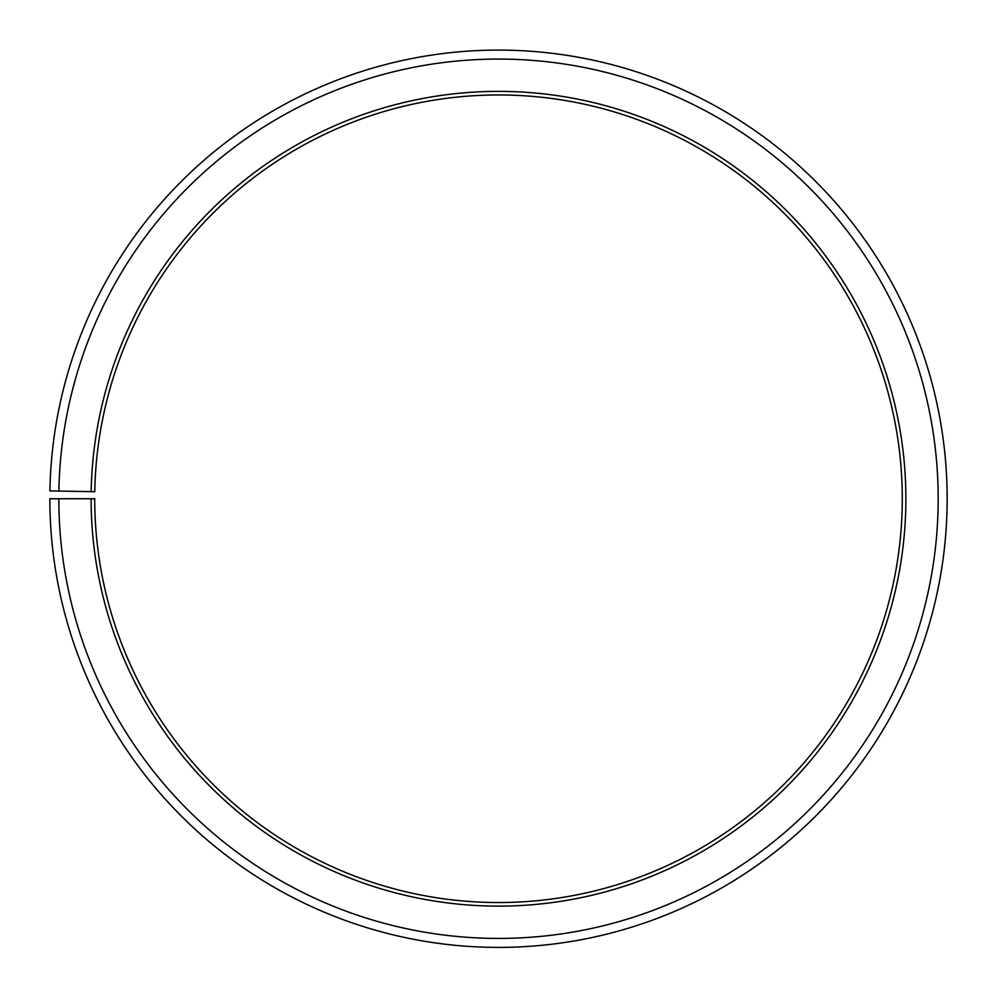 <?xml version="1.0" encoding="UTF-8"?>
<svg xmlns="http://www.w3.org/2000/svg" width="997" height="997" viewBox="0 0 997 997"><rect width="100%" height="100%" fill="white"/><g stroke="black" fill="none" stroke-linecap="round" stroke-linejoin="round"><path stroke-width="0.75" stroke-dasharray="4.99 3.74" d="M91.188 491.633A407.374 407.374 0 0 1 502.052 91.388A407.374 407.374 0 0 1 905.874 498.749A407.374 407.374 0 0 1 498.5 906.123A407.374 407.374 0 0 1 91.126 498.749L94.715 498.749A403.785 403.785 0 0 0 498.5 902.534A403.785 403.785 0 0 0 902.285 498.749A403.785 403.785 0 0 0 502.027 94.977A403.785 403.785 0 0 0 94.777 491.695L49.912 490.91A448.65 448.65 0 0 1 502.413 50.112A448.65 448.65 0 0 1 947.15 498.749A448.65 448.65 0 0 1 498.5 947.399A448.65 448.65 0 0 1 49.85 498.749L58.823 498.749A439.677 439.677 0 0 0 498.5 938.426A439.677 439.677 0 0 0 938.177 498.749A439.677 439.677 0 0 0 502.338 59.085A439.677 439.677 0 0 0 58.885 491.072M91.126 498.749L58.823 498.749"/><path stroke-width="1.5" d="M902.285 498.749A403.785 403.785 0 0 0 502.027 94.977A403.785 403.785 0 0 0 94.777 491.695L91.188 491.633A407.374 407.374 0 0 1 502.052 91.388A407.374 407.374 0 0 1 905.874 498.749A407.374 407.374 0 0 1 498.5 906.123A407.374 407.374 0 0 1 91.126 498.749L94.715 498.749A403.785 403.785 0 0 0 498.5 902.534A403.785 403.785 0 0 0 902.285 498.749M58.885 491.072L49.912 490.91A448.65 448.65 0 0 1 502.413 50.112A448.65 448.65 0 0 1 947.15 498.749A448.65 448.65 0 0 1 498.5 947.399A448.65 448.65 0 0 1 49.85 498.749L58.823 498.749A439.677 439.677 0 0 0 498.5 938.426A439.677 439.677 0 0 0 938.177 498.749A439.677 439.677 0 0 0 502.338 59.085A439.677 439.677 0 0 0 58.885 491.072L91.188 491.633M58.823 498.749L91.126 498.749"/></g></svg>
